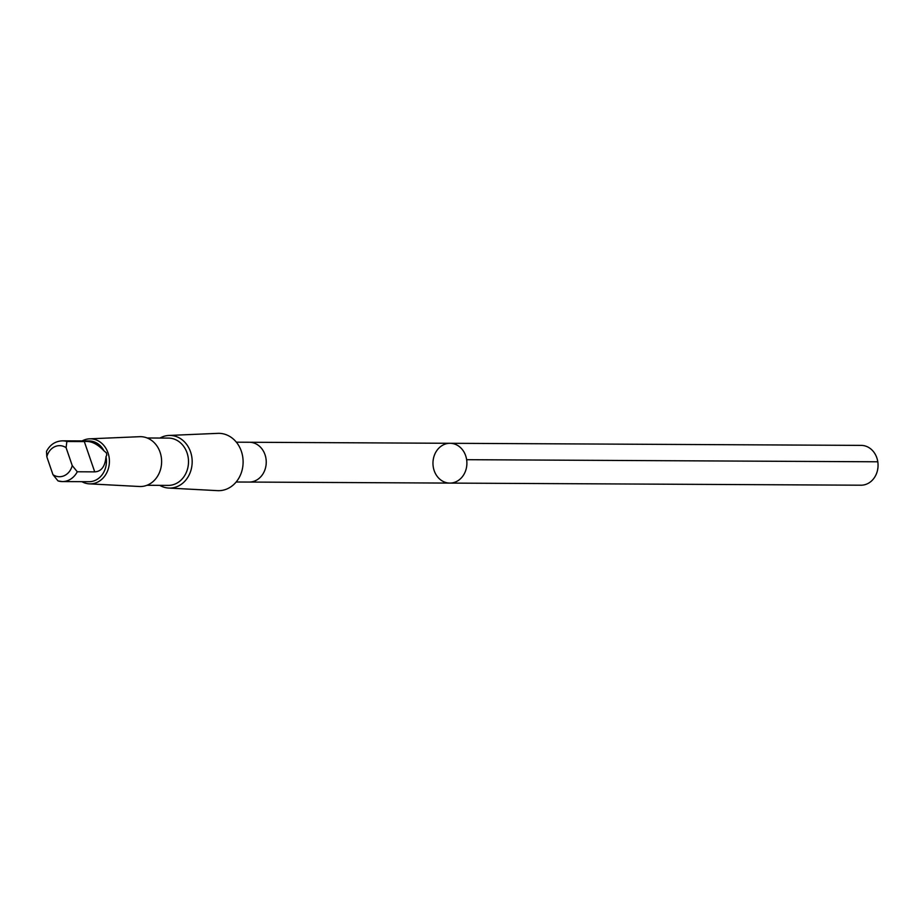 <?xml version="1.0" encoding="UTF-8"?>
<svg xmlns="http://www.w3.org/2000/svg" width="924" height="924" viewBox="0 0 924 924"><rect width="100%" height="100%" fill="white"/><g stroke="black" fill="none" stroke-linecap="round" stroke-linejoin="round"><path stroke-width="1.39" d="M466.308 468.364A19.901 16.967 90.3 0 1 449.826 483.09A19.901 16.967 90.3 0 1 432.963 463.109A19.901 16.967 90.3 0 1 450.034 443.289A19.901 16.967 90.3 0 1 466.308 468.364A19.901 16.967 90.3 0 1 449.826 483.09L860.983 485.204A19.901 16.967 -89.7 0 0 877.465 470.478A19.901 16.967 -89.7 0 0 861.191 445.391L450.034 443.289A19.901 16.967 90.3 0 1 466.308 468.364M103.996 450.877C97.343 443.797 90.783 440.702 84.315 441.58L66.863 441.499L66.089 447.678L72.234 465.569L77.27 471.771L94.722 471.864C101.351 471.529 105.117 466.47 105.994 456.699L106.78 455.139L106.445 452.887L103.996 450.877A20.374 17.371 -89.7 0 0 89.178 440.967L62.543 440.829C55.371 441.129 50.023 444.652 46.489 451.397L46.824 456.814L52.968 474.693A15.535 13.248 -89.7 0 0 72.234 465.569L72.072 465.165M236.151 482.005L249.168 482.062A19.901 16.967 -89.7 0 0 265.65 467.336A19.901 16.967 -89.7 0 0 249.376 442.261L236.359 442.192M159.748 485.354A26.322 22.442 -89.7 0 0 168.688 488.057L217.533 490.644A28.667 24.44 -89.7 0 0 242.261 469.461A28.667 24.44 -89.7 0 0 217.821 433.356L168.953 435.447A26.322 22.442 -89.7 0 0 159.991 438.057M168.688 488.057A26.322 22.442 -89.7 0 0 191.395 468.595A26.322 22.442 -89.7 0 0 168.953 435.447M146.951 485.285L168.214 485.4A23.654 20.166 -89.7 0 0 187.803 467.902A23.654 20.166 -89.7 0 0 168.457 438.091L147.193 437.988M81.901 481.681A22.534 19.208 -89.7 0 0 89.305 483.853L139.374 486.498A24.925 21.252 -89.7 0 0 160.88 468.087A24.925 21.252 -89.7 0 0 139.628 436.694L89.536 438.831A22.534 19.208 -89.7 0 0 82.109 440.933M89.305 483.853A22.534 19.208 -89.7 0 0 108.743 467.209A22.534 19.208 -89.7 0 0 89.536 438.831M77.27 471.771A20.374 17.371 -89.7 0 1 62.335 481.577L58.004 480.907A20.374 17.371 -89.7 0 0 62.335 481.577L88.97 481.716A20.374 17.371 -89.7 0 0 105.844 466.643A20.374 17.371 -89.7 0 0 105.994 456.699M58.004 480.907L52.968 474.693M466.632 459.69L877.8 461.792M66.863 441.499A20.374 17.371 -89.7 0 0 62.543 440.829M66.089 447.678A15.535 13.248 -89.7 0 0 46.824 456.814M94.722 471.864L84.315 441.58M249.538 482.062L449.826 483.09M249.746 442.261L450.034 443.289"/></g></svg>
